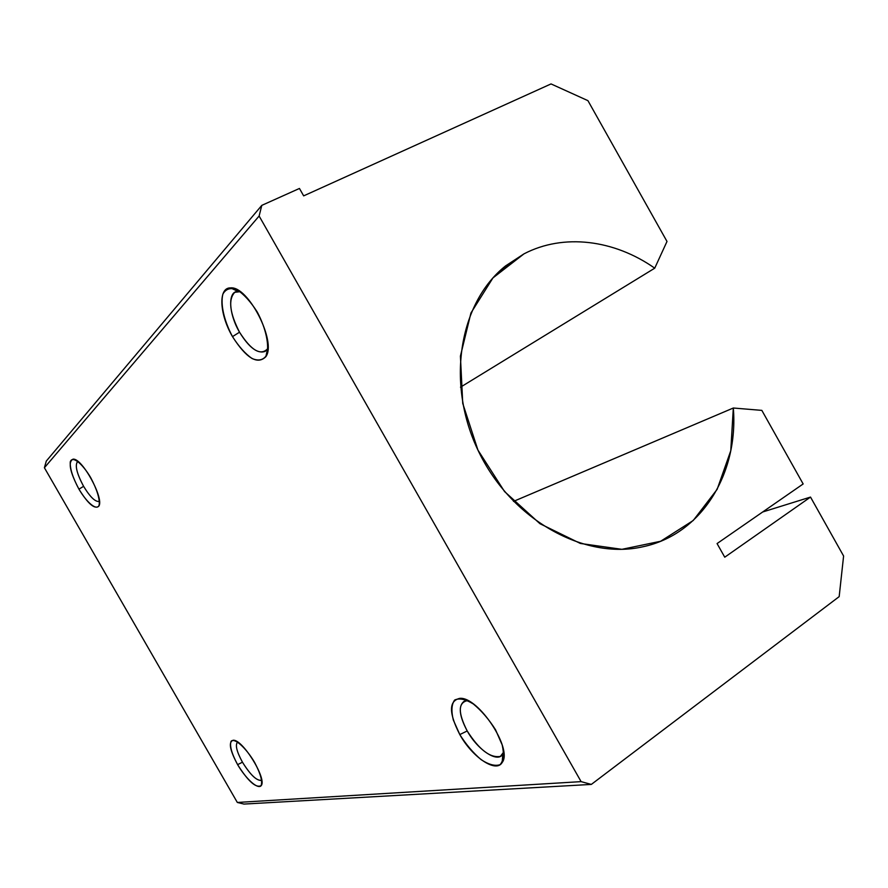<?xml version="1.0" encoding="UTF-8"?>
<svg xmlns="http://www.w3.org/2000/svg" width="888" height="888" viewBox="0 0 888 888"><rect width="100%" height="100%" fill="white"/><g stroke="black" fill="none" stroke-linecap="round" stroke-linejoin="round"><path stroke-width="1.33" d="M497.125 273.515L523.964 253.868L505.605 265.889C458.819 302.997 445.554 384.293 478.898 452.092C511.854 520.079 584.493 560.228 642.945 546.753C701.675 534.443 738.65 473.515 733.322 408.014L513.486 501.398L733.322 408.014L730.769 450.749L717.149 489.344L693.228 520.501L660.639 541.258L621.9 549.328L580.375 543.456L539.915 523.676L504.562 491.564L477.933 450.083L462.737 403.385L460.417 356.132L470.94 312.987L492.94 277.922L523.964 253.868C563.558 233.167 614.296 239.738 654.734 268.176L666.999 241.458L587.934 100.655L551.026 83.927L303.663 195.871L299.456 188.456L261.793 205.372L259.118 216.017L581.107 781.629L591.33 784.415L243.967 804.073L237.329 802.452L44.4 467.743L46.298 461.072L44.4 467.743L237.329 802.452L581.107 781.629L259.118 216.017L44.4 467.743L259.118 216.017L261.793 205.372L46.298 461.072L261.793 205.372L299.456 188.456L303.663 195.871L551.026 83.927L587.934 100.655L666.999 241.458L654.734 268.176L460.484 387.19L654.734 268.176C614.296 239.738 563.558 233.167 523.964 253.868L497.125 273.515M839.171 596.625L591.33 784.415L839.171 596.625L843.6 556.01L810.511 497.08L724.752 557.198L717.071 543.567L803.152 483.96L761.837 410.378L733.322 408.014L761.837 410.378L803.152 483.96L717.071 543.567L724.752 557.198L810.511 497.08L762.67 511.988L810.511 497.08L843.6 556.01L839.171 596.625M78.943 489.166C72.749 477.611 69.852 468.531 70.263 461.938C72.072 455.411 81.951 462.837 90.643 477.544C97.014 489.554 99.878 498.745 99.212 505.117C97.036 511.122 87.279 503.318 78.943 489.166C88.09 503.918 94.705 509.59 98.779 506.182C104.562 498.923 82.018 457.697 73.038 459.163C67.865 461.816 69.841 471.817 78.943 489.166L83.594 486.324C90.265 497.269 95.549 502.286 99.434 501.365L99.467 501.354C95.593 502.319 90.299 497.313 83.594 486.324L78.943 489.166M459.806 734.576L453.324 720.035C451.126 710.966 451.559 704.306 454.623 700.055C459.196 697.846 465.412 699.134 473.271 703.929C481.463 710.666 488.888 719.269 495.526 729.736L502.186 744.921C504.24 754.223 503.529 760.805 500.066 764.668C495.138 766.366 488.822 764.69 481.085 759.629C473.182 752.891 466.089 744.533 459.806 734.576C472.238 757.175 496.137 773.415 502.186 762.459C513.009 748.984 478.244 696.547 459.84 698.345C448.74 700.843 448.729 712.92 459.806 734.576L467.21 730.968C479.231 749.75 490.287 758.23 500.377 756.398L503.707 752.047L502.797 754.145C497.757 763.425 477.655 749.96 467.21 730.968L459.806 734.576M232.501 336.619C224.109 320.957 220.28 304.295 222.877 294.106C225.774 288.877 230.447 287.39 236.896 289.632C243.923 294.261 250.716 301.72 257.254 312.021C266.056 328.549 269.652 345.765 266.5 355.411C263.259 360.151 258.441 361.183 252.037 358.519C245.221 353.735 238.706 346.431 232.501 336.619C246.376 358.352 257.498 365.035 265.856 356.676C276.889 341.847 248.074 285.57 230.48 287.901C217.937 287.501 219.514 314.641 232.501 336.619L239.527 332.201C249.051 347.63 257.587 354.035 265.124 351.404L267.554 348.862C260.528 355.977 251.182 350.427 239.527 332.201L232.501 336.619M237.618 764.657C231.624 753.457 229.448 745.643 231.091 741.225C234.521 737.562 245.932 747.707 254.579 762.359C260.728 773.959 262.848 781.829 260.917 785.969C257.12 789.099 245.921 778.743 237.618 764.657C248.285 781.529 256.166 788.489 261.261 785.525C267.044 778.721 242.424 739.038 233.211 740.259C228.294 741.846 229.759 749.983 237.618 764.657L242.457 762.193C236.608 751.47 235.009 744.755 237.651 742.024C235.009 744.755 236.608 751.47 242.457 762.193L237.618 764.657M591.33 784.415L581.107 781.629L237.329 802.452L243.967 804.073L591.33 784.415M467.887 700.632L464.013 701.354C458.153 706.015 459.218 715.883 467.21 730.968C457.942 712.787 458.008 702.674 467.41 700.61L467.887 700.632M240.193 291.664L234.743 292.33C228.061 299.589 229.659 312.887 239.527 332.201C228.605 313.73 227.461 291.009 238.028 291.408L240.193 291.664M77.855 461.36L77.611 461.494C74.736 465.201 76.723 473.482 83.594 486.324C76.546 473.071 74.625 464.757 77.855 461.36M261.738 780.219C257.021 781.24 250.594 775.235 242.457 762.193C250.294 774.813 256.632 780.885 261.483 780.385L261.738 780.219M500.377 756.398L503.862 753.89M502.797 754.145L502.186 762.459M459.84 698.345L467.41 700.61M267.221 350.349L267.832 350.05M238.506 290.543L237.34 291.098M235.908 291.775L234.743 292.33M267.554 348.862L265.856 356.676M230.48 287.901L238.028 291.408M99.478 503.485L98.779 506.182M73.038 459.163L76.446 460.373M235.675 740.914L233.211 740.259M261.904 781.84L261.261 785.525"/></g></svg>
